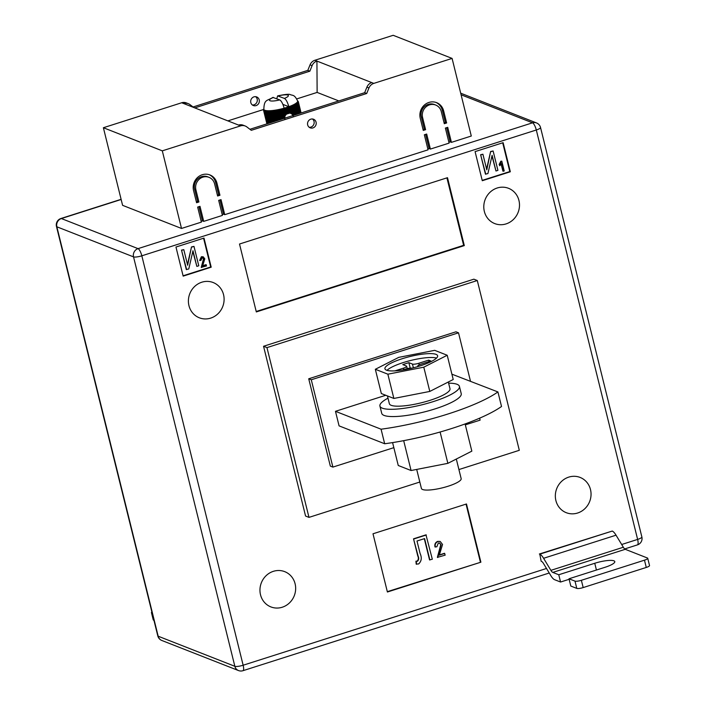 <?xml version="1.0" encoding="UTF-8"?>
<svg xmlns="http://www.w3.org/2000/svg" width="706" height="706" viewBox="0 0 706 706"><rect width="100%" height="100%" fill="white"/><g stroke="black" fill="none" stroke-linecap="round" stroke-linejoin="round"><path stroke-width="1.06" d="M316.085 122.209A4.607 4.298 -68.6 0 1 310.199 127.839A4.607 4.298 -68.6 0 1 309.043 120.232A4.607 4.298 -68.6 0 1 316.085 122.209M309.228 127.292A4.607 4.298 111.4 0 0 312.476 118.996M259.217 99.89A4.607 4.298 -68.6 0 1 253.33 105.521A4.607 4.298 -68.6 0 1 252.174 97.922A4.607 4.298 -68.6 0 1 259.217 99.89M255.616 96.687A4.607 4.298 -68.6 0 1 252.36 104.982M240.596 125.871L181.68 102.758L103.385 127.724L122.597 205.34L181.513 228.453L201.378 222.116L197.654 207.079L199.992 206.337L203.716 221.375L222.408 215.409L218.684 200.372L221.022 199.63L224.746 214.668L428.057 149.822L424.341 134.784L426.671 134.034L430.395 149.072L449.095 143.115L445.371 128.077L447.71 127.327L451.425 142.365L471.29 136.029L452.087 58.413L373.801 83.387A7.678 7.166 111.4 0 0 368.956 87.959L366.714 93.492L251.274 130.319L246.826 126.912A7.678 7.166 -68.6 0 0 245.194 126.003A7.678 7.166 -68.6 0 0 240.596 125.871L162.301 150.846L181.513 228.453M181.68 102.758A7.678 7.166 -68.6 0 1 186.278 102.882L188.334 103.685A7.678 7.166 -68.6 0 1 189.958 104.603L193.726 107.48M193.065 106.977L307.807 70.379L310.04 64.846A7.678 7.166 111.4 0 1 314.885 60.266L393.171 35.3L452.087 58.413M448.884 142.268L450.146 141.862L451.425 142.365M427.854 148.975L429.116 148.569L430.395 149.072M222.196 214.571L223.467 214.165L224.746 214.668M201.166 221.278L202.437 220.872L203.716 221.375M193.576 190.594A12.796 11.949 -68.6 0 1 197.371 177.656A12.796 11.949 -68.6 0 1 209.929 174.947A12.796 11.949 -68.6 0 1 216.945 183.136L219.945 195.262L217.607 196.012L214.606 183.878A10.237 9.557 -68.6 0 0 208.994 177.33A10.237 9.557 -68.6 0 0 198.951 179.5A10.237 9.557 -68.6 0 0 195.906 189.843L198.915 201.969L196.577 202.719L193.576 190.594M441.285 111.583A10.237 9.557 111.4 0 0 435.681 105.035A10.237 9.557 111.4 0 0 425.639 107.197A10.237 9.557 111.4 0 0 422.594 117.54L425.594 129.675L423.256 130.416L420.255 118.29A12.796 11.949 111.4 0 1 424.059 105.353A12.796 11.949 111.4 0 1 436.617 102.652A12.796 11.949 111.4 0 1 443.624 110.833L446.624 122.959L444.295 123.709L441.285 111.583M338.827 100.932L317.126 92.415L296.785 98.902M263.691 109.456L227.87 120.885M373.801 83.387L316.932 61.078L317.126 92.415M162.301 150.846L103.385 127.724M238.54 125.068A7.678 7.166 -68.6 0 1 243.146 125.2L245.194 126.003M249.924 129.286L364.667 92.689L366.714 93.492M371.753 82.584A7.678 7.166 111.4 0 0 366.908 87.156L364.667 92.689M314.885 60.266L316.932 61.078A7.678 7.166 111.4 0 0 312.096 65.649L309.855 71.182L307.807 70.379M194.759 107.894L309.855 71.182M183.728 103.561A7.678 7.166 -68.6 0 1 188.334 103.685M284.827 118.996L284.968 115.969L286.38 114.169L289.698 113.11L288.172 106.933A17.403 3.768 -13.9 0 0 288.816 106.703C287.554 102.176 286.08 99.414 284.403 98.408L277.617 95.892L276.778 98.734M282.877 104.373L288.816 106.703A17.403 3.768 -13.9 0 0 289.725 106.377A17.403 3.768 -13.9 0 0 291.172 105.794A17.403 3.768 -13.9 0 0 292.505 105.22A17.403 3.768 -13.9 0 0 293.714 104.638A17.403 3.768 -13.9 0 0 294.773 104.064A17.403 3.768 -13.9 0 0 295.69 103.5A17.403 3.768 -13.9 0 0 296.432 102.952A17.403 3.768 -13.9 0 0 297.005 102.441A17.403 3.768 -13.9 0 0 297.402 101.946A17.403 3.768 -13.9 0 0 297.614 101.496A17.403 3.768 -13.9 0 0 297.65 101.082A17.403 3.768 -13.9 0 0 297.632 101.02C294.402 94.348 292.999 95.742 290.29 94.63C289.239 93.916 285.012 94.339 277.617 95.901M263.567 110.383L266.903 123.877L263.638 110.56A17.915 3.883 166.1 0 1 263.567 110.383L263.832 109.315A17.403 3.768 -13.9 0 0 263.841 109.377C264.132 99.034 267.053 101.126 272.869 97.41L279.735 99.899C281.403 100.905 282.877 103.667 284.147 108.194A17.403 3.768 -13.9 0 1 283.115 108.477L282.903 109.545A17.915 3.883 166.1 0 1 282.065 109.757L281.35 108.927A17.403 3.768 -13.9 0 0 283.115 108.477L284.968 115.969M263.841 109.377A17.403 3.768 -13.9 0 0 263.991 109.686A17.403 3.768 -13.9 0 0 264.326 110.004A17.403 3.768 -13.9 0 0 264.847 110.268A17.403 3.768 -13.9 0 0 265.544 110.48A17.403 3.768 -13.9 0 0 266.4 110.63A17.403 3.768 -13.9 0 0 267.415 110.718A17.403 3.768 -13.9 0 0 268.58 110.754A17.403 3.768 -13.9 0 0 269.877 110.727A17.403 3.768 -13.9 0 0 271.298 110.639A17.403 3.768 -13.9 0 0 272.816 110.489A17.403 3.768 -13.9 0 0 274.422 110.286A17.403 3.768 -13.9 0 0 276.099 110.021A17.403 3.768 -13.9 0 0 277.82 109.704A17.403 3.768 -13.9 0 0 279.576 109.342A17.403 3.768 -13.9 0 0 281.35 108.927L281.085 109.995A17.915 3.883 166.1 0 1 280.247 110.198L279.576 109.342L279.267 110.41A17.915 3.883 166.1 0 1 278.429 110.586L277.82 109.704L277.458 110.771A17.915 3.883 166.1 0 1 276.637 110.921L276.099 110.021L275.693 111.08A17.915 3.883 166.1 0 1 274.899 111.204L274.422 110.286L273.99 111.336A17.915 3.883 166.1 0 1 273.222 111.433L272.816 110.489L272.357 111.53A17.915 3.883 166.1 0 1 271.633 111.601L271.298 110.639L270.822 111.672A17.915 3.883 166.1 0 1 270.151 111.707L269.877 110.727L269.392 111.742A17.915 3.883 166.1 0 1 268.783 111.76L268.58 110.754L268.095 111.76A17.915 3.883 166.1 0 1 267.548 111.742L267.415 110.718L266.939 111.707A17.915 3.883 166.1 0 1 266.453 111.663L266.4 110.63L265.933 111.592A17.915 3.883 166.1 0 1 265.527 111.522L265.544 110.48L265.094 111.416A17.915 3.883 166.1 0 1 264.759 111.319L264.847 110.268L264.423 111.186A17.915 3.883 166.1 0 1 264.176 111.063L264.326 110.004L263.938 110.895A17.915 3.883 166.1 0 1 263.779 110.745L263.991 109.686L263.638 110.56M285.418 115.519L283.874 109.289L283.115 108.477M286.089 114.663L284.703 109.051A17.915 3.883 166.1 0 1 283.874 109.289M289.698 113.11L290.422 113.278L289.036 107.674L288.172 106.933L288.154 107.974A17.915 3.883 166.1 0 1 287.386 108.239L286.548 107.48L286.459 108.53A17.915 3.883 166.1 0 1 285.656 108.777L284.853 107.992L284.703 109.051M291.578 113.86L292.487 114.681L290.607 107.091L289.725 106.377L291.578 113.86L290.422 113.278L291.313 113.64L289.778 107.4A17.915 3.883 166.1 0 1 289.036 107.674M288.622 113.242L287.386 108.239M289.442 113.154L288.154 107.974M286.936 113.957L285.656 108.777M287.695 113.534L286.459 108.53M287.986 113.295L286.548 107.48A17.403 3.768 -13.9 0 0 288.172 106.933M289.725 106.377L289.778 107.4M284.783 117.134L282.903 109.545M286.38 114.169L284.853 107.992A17.403 3.768 166.1 0 1 284.147 108.194M284.191 118.361L282.065 109.757M283.23 118.67L281.085 109.995M282.409 118.926L280.247 110.198M281.447 119.235L279.267 110.41M280.635 119.49L278.429 110.586M279.691 119.791L277.458 110.771M278.896 120.046L276.637 110.921M277.988 120.338L275.693 111.08M277.22 120.585L274.899 111.204M276.346 120.858L273.99 111.336M275.614 121.097L273.222 111.433M274.793 121.361L272.357 111.53M274.105 121.573L271.633 111.601M273.337 121.82L270.822 111.672M272.701 122.023L270.151 111.707M271.995 122.253L269.392 111.742M271.422 122.429L268.783 111.76M270.786 122.632L268.095 111.76M270.283 122.8L267.548 111.742M269.727 122.976L266.939 111.707M269.286 123.109L266.453 111.663M268.818 123.259L265.933 111.592M268.456 123.374L265.527 111.522M268.086 123.497L265.094 111.416M267.795 123.585L264.759 111.319M267.521 123.674L264.423 111.186M267.318 123.744L264.176 111.063M267.133 123.797L263.938 110.895M267.018 123.832L263.779 110.745M263.576 110.348L263.532 110.162A17.915 3.883 166.1 0 1 263.541 109.968L263.612 109.73M263.832 109.315L263.532 110.162M298.02 101.232A17.915 3.883 166.1 0 1 298.073 101.285A17.915 3.883 166.1 0 1 298.117 101.329L298.25 101.523A17.915 3.883 166.1 0 1 298.329 101.69L297.65 101.082L298.364 101.911A17.915 3.883 166.1 0 1 298.347 102.105L297.614 101.496L298.285 102.344A17.915 3.883 166.1 0 1 298.179 102.564L297.402 101.946L298.011 102.82A17.915 3.883 166.1 0 1 297.826 103.058L297.005 102.441L297.553 103.341A17.915 3.883 166.1 0 1 297.279 103.588L296.432 102.952L296.917 103.879A17.915 3.883 166.1 0 1 296.555 104.135L295.69 103.5L296.096 104.444A17.915 3.883 166.1 0 1 295.664 104.709L294.773 104.064L295.117 105.026A17.915 3.883 166.1 0 1 294.614 105.3L293.714 104.638L293.978 105.618A17.915 3.883 166.1 0 1 293.405 105.9L292.505 105.22L292.699 106.218A17.915 3.883 166.1 0 1 292.072 106.5L291.172 105.794L291.296 106.818A17.915 3.883 166.1 0 1 290.607 107.091M298.364 101.911L301.1 112.969L298.329 101.69M301.038 112.986L298.347 102.105M300.924 113.022L298.285 102.344M300.782 113.066L298.179 102.564M300.562 113.136L298.011 102.82M300.332 113.207L297.826 103.058M300.024 113.313L297.553 103.341M299.715 113.41L297.279 103.588M299.3 113.542L296.917 103.879M298.912 113.666L296.555 104.135M298.417 113.825L296.096 104.444M297.958 113.966L295.664 104.709M297.376 114.151L295.117 105.026M296.847 114.319L294.614 105.3M296.185 114.531L293.978 105.618M295.593 114.725L293.405 105.9M294.861 114.954L292.699 106.218M294.217 115.166L292.072 106.5M292.487 114.681L293.246 116.314M293.422 115.413L291.296 106.818M284.853 107.992A17.403 3.768 -13.9 0 0 286.548 107.48M293.546 115.378L291.172 105.794M294.914 114.937L292.505 105.22M272.675 122.032L269.877 110.727M274.007 121.609L271.298 110.639M275.455 121.15L272.816 110.489M276.99 120.655L274.422 110.286M278.596 120.144L276.099 110.021M280.273 119.605L277.82 109.704M281.985 119.058L279.576 109.342M283.724 118.511L281.35 108.927M209.285 174.717A12.796 11.949 -68.6 0 1 215.665 182.633L218.666 194.759L219.945 195.262M217.395 195.165L218.666 194.759M196.365 201.872L197.627 201.466L194.627 189.34A10.237 9.557 -68.6 0 1 197.671 178.997A10.237 9.557 -68.6 0 1 207.714 176.827L208.994 177.33M197.627 201.466L198.915 201.969M219.954 199.974L223.467 214.165M198.924 206.681L202.437 220.872M435.681 105.035L434.402 104.532A10.237 9.557 111.4 0 0 424.35 106.694A10.237 9.557 111.4 0 0 421.314 117.037L424.315 129.172L425.594 129.675M423.053 129.569L424.315 129.172M444.083 122.862L445.345 122.456L442.344 110.33A12.796 11.949 111.4 0 0 435.964 102.414M445.345 122.456L446.624 122.959M425.603 134.378L429.116 148.569M446.633 127.671L450.146 141.862M260.514 594.796A18.938 17.685 111.4 0 0 270.883 606.913A18.938 17.685 111.4 0 0 289.469 602.906A18.938 17.685 111.4 0 0 295.099 583.765A18.938 17.685 111.4 0 0 284.721 571.648A18.938 17.685 111.4 0 0 266.136 575.655A18.938 17.685 111.4 0 0 260.514 594.796M555.896 500.58A18.938 17.685 111.4 0 0 566.274 512.697A18.938 17.685 111.4 0 0 584.859 508.691A18.938 17.685 111.4 0 0 590.49 489.549A18.938 17.685 111.4 0 0 580.111 477.432A18.938 17.685 111.4 0 0 561.526 481.439A18.938 17.685 111.4 0 0 555.896 500.58M484.351 211.465A18.938 17.685 111.4 0 0 494.729 223.581A18.938 17.685 111.4 0 0 513.315 219.575A18.938 17.685 111.4 0 0 518.936 200.433A18.938 17.685 111.4 0 0 508.558 188.317A18.938 17.685 111.4 0 0 489.973 192.323A18.938 17.685 111.4 0 0 484.351 211.465M188.961 305.68A18.938 17.685 111.4 0 0 199.339 317.797A18.938 17.685 111.4 0 0 217.925 313.791A18.938 17.685 111.4 0 0 223.546 294.649A18.938 17.685 111.4 0 0 213.168 282.532A18.938 17.685 111.4 0 0 194.582 286.539A18.938 17.685 111.4 0 0 188.961 305.68M497.924 391.936A92.142 19.962 -13.9 0 1 448.116 413.954A92.142 19.962 -13.9 0 1 381.072 429.204L384.673 443.756A92.142 19.962 -13.9 0 0 451.716 428.507A92.142 19.962 -13.9 0 0 501.525 406.488L497.924 391.936L451.902 374.18M458.918 469.561L519.307 450.304L477.291 280.52L266.965 347.608L263.55 346.267L305.566 516.042L308.981 517.383L419.823 482.03M263.55 346.267L473.876 279.179L477.291 280.52M175.962 247.021L183.163 276.125L211.2 267.186L203.999 238.081L175.962 247.021M503.131 142.665L475.085 151.613L482.286 180.718L510.332 171.77L503.131 142.665M256.322 311.937L464.31 245.6L447.498 177.683L239.51 244.02L256.322 311.937M387.4 592.007L480.883 562.188L466.472 503.978L372.997 533.789L387.4 592.007M541.167 561.279L539.799 554.166A15.355 4.386 72.3 0 1 543.585 558.287L550.892 570.351A7.678 2.189 -107.7 0 0 552.789 572.407L558.764 574.755L560.564 582.026L554.589 579.688A15.355 4.386 72.3 0 1 550.795 575.567L543.496 563.503A7.678 2.189 -107.7 0 0 541.599 561.447L541.167 561.279M539.799 554.166L612.243 531.062L539.366 553.998M381.072 429.204L335.474 411.316L385.776 395.272M384.673 443.756L339.074 425.868L335.474 411.316M470.478 381.169L458.512 332.817L311.284 379.775L332.888 467.098L393.842 447.657M465.325 424.853L480.115 420.141L479.63 418.173M266.965 347.608L308.981 517.383M332.888 467.098L330.329 466.092L308.725 378.778L455.952 331.811L458.512 332.817M311.284 379.775L308.725 378.778M183.075 275.79L210.688 266.983L203.575 238.213M210.688 266.983L211.2 267.186M202.684 265.694L205.923 264.662L206.549 265.933L201.228 267.38L203.469 258.978L202.675 257.84M201.572 267.512L203.813 259.111L202.843 257.893L201.96 257.875L200.981 260.364L199.639 260.417L201.404 256.719L203.072 256.79M196.842 266.409L192.967 250.754L188.776 268.977L186.305 269.524L181.504 250.118L183.789 249.633L187.655 265.262L191.502 246.932L193.982 246.385L198.783 265.791L196.842 266.409L192.817 251.398M187.461 264.476L191.502 246.932M482.207 180.383L509.82 171.576L502.698 142.806M509.82 171.576L510.332 171.77M503.246 171.293L501.348 163.607L499.777 165.742L499.495 164.604L501.789 161.153L504.216 170.984L502.91 171.161L501.136 164.021M499.777 165.742L499.16 164.472L500.819 161.224L501.789 161.153M495.974 171.002L492.1 155.346L487.908 173.57L485.437 174.117L480.627 154.711L482.913 154.226L486.778 169.855L490.626 151.525L493.115 150.978L497.915 170.375L495.974 171.002L491.95 155.991M486.584 169.069L490.626 151.525M256.207 311.487L463.621 245.326L464.31 245.6M463.621 245.326L446.924 177.868M387.32 591.663L480.883 562.188M480.371 561.985L466.048 504.119M439.361 554.916L444.427 553.301L445.186 555.137L437.376 557.378L440.738 544.767L439.459 543.02M437.72 557.519L441.082 544.908L439.626 543.082L438.311 543.055L436.837 546.788L434.993 546.929C434.428 544.291 435.32 542.446 437.649 541.387L440.059 541.449M429.892 560.017L424.588 538.59L416.999 541.017L420.088 553.469C422.029 557.678 421.544 561.173 418.649 563.935L416.196 564.138L415.94 561.164L417.114 561.129C418.508 559.734 418.72 557.987 417.749 555.878L413.531 538.819L425.974 534.848L432.319 559.24L429.548 559.876L424.306 538.687M186.649 269.657L181.504 250.118M191.838 247.065L193.982 246.385M181.839 250.259L183.789 249.633M199.974 260.549L201.748 256.852L203.249 256.843L204.793 258.82L202.622 265.959L206.267 264.794M485.772 174.25L480.627 154.711M490.97 151.658L493.115 150.978M480.971 154.852L482.913 154.226M416.54 564.27L416.284 561.296L417.458 561.261C418.852 559.867 419.064 558.119 418.093 556.01L417.749 555.878M418.093 556.01L413.531 538.819M413.875 538.952L426.318 534.98M435.328 547.062C434.772 544.423 435.664 542.579 437.985 541.528L440.235 541.511L442.547 544.467L439.3 555.172L444.762 553.433M583.174 587.577A5.118 1.112 166.1 0 1 576.793 588.398L570.81 586.051L569.01 578.77L574.993 581.117A5.118 1.112 -13.9 0 0 581.373 580.297L583.174 587.577L646.272 567.447L644.472 560.176A5.118 1.112 -13.9 0 0 647.729 558.269A5.118 1.112 -13.9 0 0 647.437 558.014L625.234 549.303A7.678 2.189 -107.7 0 1 623.336 547.238L616.038 535.183A15.355 4.386 72.3 0 0 612.243 531.062M569.142 579.291L560.564 582.026M647.729 558.269L649.529 565.55A5.118 1.112 166.1 0 1 646.272 567.447M581.373 580.297L644.472 560.176M569.01 578.77L604.998 567.297A15.355 3.327 -13.9 0 0 614.785 561.597A15.355 3.327 -13.9 0 0 594.752 563.273L558.764 574.755M152.134 613.02L153.934 620.3M153.537 620.142A5.118 1.112 166.1 0 1 153.246 619.886L151.446 612.605A5.118 1.112 -13.9 0 0 151.737 612.87M151.878 611.97A5.118 1.112 -13.9 0 0 151.446 612.605M465.104 423.944L471.837 451.143L447.86 463.348L411.077 470.523L398.255 465.492L392.589 442.6M447.86 463.348L440.112 432.01M411.077 470.523L403.682 440.668M387.991 398.158A40.948 8.869 -13.9 0 0 379.925 406.065A40.948 8.869 -13.9 0 0 382.29 408.156A40.948 8.869 -13.9 0 0 427.659 403.294A40.948 8.869 -13.9 0 0 459.43 386.385A40.948 8.869 -13.9 0 0 457.073 384.302A40.948 8.869 -13.9 0 0 448.61 383.155M379.925 406.065L381.725 413.337A40.948 8.869 -13.9 0 0 384.09 415.428A40.948 8.869 -13.9 0 0 429.46 410.565A40.948 8.869 -13.9 0 0 461.23 393.666L459.43 386.385M386.5 370.173A27.128 5.877 -13.9 0 0 416.566 366.952A27.128 5.877 -13.9 0 0 437.614 355.753A27.128 5.877 -13.9 0 0 436.043 354.368A27.128 5.877 -13.9 0 0 405.985 357.589A27.128 5.877 -13.9 0 0 384.938 368.788A27.128 5.877 -13.9 0 0 386.5 370.173M456.314 459.041L461.159 478.624A20.474 4.439 166.1 0 1 445.283 487.078A20.474 4.439 166.1 0 1 422.594 489.505A20.474 4.439 166.1 0 1 421.411 488.464L416.699 469.428M375.336 369.282L381.337 393.533L393.86 398.449L429.795 391.433L453.217 379.51L447.216 355.259L434.693 350.344L398.758 357.36L375.336 369.282L387.859 374.189L423.794 367.182L447.216 355.259M393.86 398.449L387.859 374.189M429.795 391.433L423.794 367.182M436.52 358.083A27.128 5.877 -13.9 0 0 410.821 360.448A27.128 5.877 -13.9 0 0 386.985 370.341M411.863 368.179A5.118 1.112 -13.9 0 0 405.632 369.044L402.561 370.023M403.779 369.635L403.417 368.17L395.007 370.853M403.417 368.17A5.118 1.112 -13.9 0 0 406.674 366.273A5.118 1.112 -13.9 0 0 406.382 366.017L402.791 364.605L408.871 362.672L412.454 364.075A5.118 1.112 -13.9 0 0 418.834 363.255L419.223 364.825M417.926 366.555L417.793 366.026A5.118 1.112 -13.9 0 1 421.058 364.128L430.872 360.995L428.657 360.122L418.834 363.255M417.793 366.026A5.118 1.112 -13.9 0 0 418.093 366.29L418.146 366.493M410.212 368.108L408.871 362.672M429.019 361.587L428.657 360.122M387.435 395.925L389.368 403.726A31.223 6.769 -13.9 0 0 421.305 402.791A31.223 6.769 -13.9 0 0 449.987 388.724L448.328 382.008M366.908 87.156L368.956 87.959M312.096 65.649L310.04 64.846M284.403 98.408A9.725 2.109 -13.9 0 0 287.819 95.089A9.725 2.109 -13.9 0 0 278.146 95.945M273.469 97.437A9.725 2.109 -13.9 0 0 270.054 100.755A9.725 2.109 -13.9 0 0 279.735 99.899M215.665 182.633L216.945 183.136M194.627 189.34L195.906 189.843M421.314 117.037L422.594 117.54M442.344 110.33L443.624 110.833M621.677 544.502L637.624 539.41L536.304 129.992L141.827 255.81L243.146 665.228L546.506 568.471M121.15 199.489L61.369 218.551L138.041 248.636L532.518 122.818L461.089 94.789M56.471 226.458A6.654 1.438 166.1 0 0 56.851 226.794L158.17 636.212L234.851 666.296L133.531 256.878L56.851 226.794A6.654 6.213 -68.6 0 1 61.369 218.551A6.654 1.897 72.3 0 0 60.91 218.516A6.654 6.654 0 0 0 56.471 226.458L157.791 635.877A6.654 6.654 0 0 0 161.824 640.474A6.654 6.213 -68.6 0 1 158.17 636.212A6.654 1.438 166.1 0 1 157.791 635.877M138.041 248.636A6.654 6.213 111.4 0 0 133.531 256.878A6.654 1.438 166.1 0 0 141.827 255.81A6.654 1.897 72.3 0 0 138.041 248.636M238.496 670.559A6.654 6.654 0 0 0 242.952 670.7A6.654 1.897 72.3 0 0 243.146 665.228A6.654 1.438 166.1 0 1 234.851 666.296A6.654 6.213 111.4 0 0 238.496 670.559L161.824 640.474M532.518 122.818A6.654 1.897 72.3 0 1 536.304 129.992A6.654 1.438 166.1 0 0 540.54 127.521A6.654 6.654 0 0 0 536.516 122.932A6.654 6.213 111.4 0 0 532.518 122.818M540.54 127.521L641.86 536.939A6.654 1.438 166.1 0 1 637.624 539.41A6.654 1.897 72.3 0 1 637.421 544.882L624.678 548.95M552.789 572.407L625.234 549.303M550.892 570.351L623.336 547.238M543.585 558.287L616.038 535.183M576.793 588.398L574.993 581.117M596.429 570.024L594.752 563.273M413.381 367.8L412.454 364.075M297.57 100.773L298.073 101.285M536.516 122.932L460.691 93.183M121.105 199.321L60.91 218.516M549.242 573.007L242.952 670.7M637.421 544.882A6.654 6.654 0 0 0 641.86 536.939M407.247 368.594L406.674 366.273"/></g></svg>
